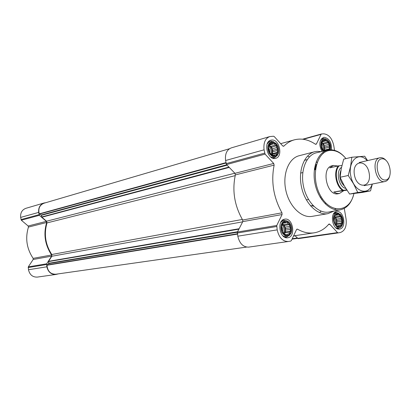 <?xml version="1.0" encoding="UTF-8"?>
<svg xmlns="http://www.w3.org/2000/svg" width="411" height="411" viewBox="0 0 411 411"><rect width="100%" height="100%" fill="white"/><g stroke="black" fill="none" stroke-linecap="round" stroke-linejoin="round"><path stroke-width="0.62" d="M320.523 197.83L320.58 197.152M289.55 224.617L289.55 226.394L290.68 227.761L290.043 229.4L290.613 231.09L289.431 232.169L289.365 233.725L287.875 233.967L287.258 234.969L285.784 234.311L284.854 234.465L282.799 232.343L281.648 229.174L281.725 225.814L282.999 223.173L283.929 223.039L285.121 221.961L286.025 222.726L287.515 222.495L288.08 223.954L289.55 224.617L284.566 225.439L283.385 224.735L282.768 223.712M285.203 221.616C291.188 220.661 293.439 234.342 287.448 235.272C281.422 236.346 279.141 222.428 285.203 221.616M276.582 145.823L276.588 147.616L277.718 148.993L277.076 150.596L277.641 152.24L276.454 153.241L276.367 154.7L274.872 154.86L274.235 155.723L272.755 155.009L271.81 155.019L269.739 152.764L268.589 149.563L268.676 146.29L269.97 143.824L270.921 143.835L272.118 142.833L273.043 143.716L274.538 143.567L275.113 145.104L276.582 145.823L271.712 147.179L270.52 146.388L269.503 144.949M272.2 142.473C278.247 142.078 280.482 155.641 274.425 156.01C268.332 156.519 266.071 142.725 272.2 142.473M324.145 151.001L322.614 149.25L321.561 146.244L321.597 143.167L322.712 140.86L323.514 140.875L324.592 139.935L325.384 140.773L326.74 140.634L327.233 142.078L328.574 142.756L328.564 144.446L329.612 145.735L329.031 147.241L329.581 148.782L328.492 150.015M323.889 151.063C320.21 147.832 320.806 139.519 324.68 139.596C328.898 140.845 330.547 144.266 329.632 149.866M340.966 216.756L340.955 218.431L342.003 219.71L341.423 221.252L341.983 222.834L340.919 223.841L340.909 225.295L339.563 225.511L339.065 226.435L337.719 225.814L336.933 225.947L335.093 223.938L334.04 220.959L334.071 217.809L335.16 215.349L335.946 215.236L337.02 214.234L337.796 214.958L339.147 214.753L339.625 216.129L340.966 216.756L335.951 217.578L334.693 216.551M337.107 213.905C342.389 213.062 344.541 225.906 339.255 226.723C333.943 227.673 331.764 214.619 337.107 213.905M229.436 148.751L43.931 203.24C39.605 205.084 38.043 208.624 39.245 213.848L41.28 214.984L41.891 217.208L46.546 221.216L47.018 222.901C43.787 234.049 45.374 244.586 51.791 254.501L51.837 256.248L48.549 261.324L48.739 263.266L237.573 231.737M334.544 150.344L333.727 145.453C332.047 138.214 328.708 134.34 323.714 133.837L321.525 133.955L321.094 134.351L316.434 143.927L315.396 144.204L315.987 144.338L316.434 143.927M315.401 144.21C308.394 139.488 301.35 138.039 294.266 139.863C290.459 140.937 287.001 143.013 283.903 146.09L283.23 146.275M344.284 208.398L346.072 219.073C346.848 226.482 344.901 230.972 340.226 232.544L338.181 232.898L337.518 232.611L329.838 224.288L329.149 223.995L328.743 224.242C324.649 229.055 319.768 231.922 314.091 232.837C308.666 233.618 303.169 232.41 297.61 229.215L297.117 229.107L296.506 229.626L291.378 240.548L290.762 241.077L288.281 241.504C282.727 241.524 279.028 237.65 277.189 229.872L276.767 225.469L282.085 214.537L281.972 212.821C273.495 197.521 270.885 181.626 274.137 165.13L273.7 163.46L265.08 154.12L264.073 149.82C263.328 142.864 265.208 138.45 269.708 136.586L273.515 136.226L274.281 136.601L282.706 145.936L283.903 146.09M269.708 136.586L231.254 147.898C226.795 149.722 224.899 153.925 225.577 160.506L226.528 164.575L234.953 173.329L235.369 174.906C232.01 190.565 234.445 205.598 242.675 220.013L242.778 221.632L237.43 232.025L237.805 236.186C239.546 243.533 243.163 247.181 248.65 247.124L248.835 247.093M294.928 235.678L298.196 238.647L338.166 232.898L298.18 238.647M311.666 205.68L313.793 206.296M321.767 199.725L322.054 198.287M322.008 151.495C318.679 144.847 319.183 140.161 323.508 137.433L324.294 137.305C329.401 138.497 331.78 142.674 331.436 149.835M271.799 140.033C279.552 139.175 283.251 156.802 275.632 158.322C267.797 160.881 262.737 142.016 270.782 140.202L271.799 140.033M284.802 219.15C293.033 217.522 296.136 236.942 287.762 237.753C279.614 239.443 276.413 220.101 284.679 219.171L284.802 219.15M336.722 211.593C343.971 210.129 346.956 228.352 339.573 229.05C332.381 230.576 329.324 212.389 336.63 211.608L336.722 211.593M307.52 156.077L309.457 156.827M316.285 161.672L317.081 162.499M325.692 202.859L325.301 203.938M321.042 211.151L319.583 212.626M334.009 211.028L327.927 213.653L312.093 216.361C301.52 218.339 289.19 206.394 285.82 190.262C282.316 174.161 288.702 158.225 299.162 155.723L314.723 151.731L317.205 151.335L321.345 151.649M246.543 247.088L55.762 274.235C50.486 274.214 47.563 271.219 46.993 265.254L48.739 263.266M45.77 202.7L43.967 203.003C40.047 204.524 38.285 207.658 38.665 212.405L39.364 215.323L46.371 221.359L28.154 225.999L21.321 220.214L20.648 217.409C20.288 212.836 22.024 209.81 25.862 208.326L43.967 203.003M58.521 273.844L55.911 274.456C51.149 274.61 48.133 272.056 46.864 266.801L46.669 263.805L51.627 256.156L51.591 254.984C44.917 244.797 43.283 233.967 46.684 222.485L46.371 221.359M46.684 222.485L28.451 227.083L28.154 225.999M28.451 227.083C25.092 238.149 26.653 248.573 33.142 258.36L33.173 259.485L28.297 266.862L28.477 269.744C29.705 274.805 32.644 277.255 37.303 277.096L55.911 274.456M353.922 193.53C350.023 212.276 330.737 214.46 320.601 195.883C310.105 177.603 316.321 150.791 330.536 150.411C336.111 150.205 341.258 152.943 345.975 158.62M346.673 189.774L333.778 192.024L336.614 193.381L339.435 193.489L338.212 193.725C326.832 196.73 320.626 167.631 332.242 165.731L333.455 165.448L329.74 167.873L338.366 165.885L341.937 165.525M353.527 195.066C351.189 203.275 346.91 208.156 340.678 209.723C330.567 211.989 318.458 200.126 315.093 184.02C311.595 167.945 317.816 152.173 327.973 150.118L329.869 149.851C335.582 149.64 340.847 152.445 345.677 158.256M322.486 152.764L323.606 153.051M335.499 208.829L334.595 209.543M340.678 209.723L329.232 211.968C319.039 214.249 306.873 202.489 303.534 186.486C300.056 170.514 306.365 154.819 316.604 152.743L327.973 150.118M327.927 213.653C317.338 215.641 304.921 203.409 301.479 186.923C297.898 170.473 304.243 154.238 314.723 151.731M316.444 164.492L315.222 165.017M316.326 164.919L315.9 164.909M315.489 169.101L315.381 169.651M315.771 167.354L314.446 169.866L314.559 168.402L315.155 166.753L316.177 165.505M316.038 166.08L315.026 168.017M315.571 168.525L315.422 167.621L315.73 167.596M315.422 167.621L315.735 167.549M336.969 213.073L340.375 214.403C343.072 217.676 343.678 221.282 342.204 225.228C337.118 234.753 328.435 214.691 336.969 213.073M333.47 214.033L335.926 212.544L338.895 213.366M341.14 226.672L338.515 228.393L335.777 227.735M323.169 151.227C319.45 147.241 320.416 138.697 324.541 138.774L327.392 139.838C330.131 142.54 331.107 145.869 330.321 149.825M320.601 140.115L322.805 138.45L325.861 138.964M272.056 141.595L275.827 143.198C278.432 146.049 279.321 149.373 278.494 153.164C276.028 157.994 272.904 157.999 269.113 153.18C266.739 146.989 267.72 143.126 272.056 141.595M267.242 143.773L270.119 141.281L271.034 141.127L273.932 141.934M277.487 155.219L274.522 157.732L270.803 157.059M285.059 220.728C286.673 220.537 288.157 221.216 289.508 222.757C291.784 225.839 292.339 229.199 291.183 232.842C288.43 237.327 285.352 237.193 281.956 232.431C279.886 226.43 280.918 222.531 285.059 220.728M280.734 222.397L283.914 220.173L287.715 221.257M289.971 234.825L286.714 237.044L282.979 235.924M337.796 214.958L335.14 215.4M335.946 215.236L335.155 215.369M337.719 225.814L336.922 225.937M339.563 225.511L336.912 225.916M340.909 225.295L336.902 225.911M340.919 223.841L336.183 224.576L336.963 223.615L336.691 221.997L336.984 220.517L336.224 219.197L335.951 217.578M336.106 224.961L336.183 224.576M341.983 222.834L336.963 223.615M341.423 221.252L336.691 221.997M342.003 219.71L336.984 220.517M340.955 218.431L336.224 219.197M339.625 216.129L334.898 216.91M339.147 214.753L335.129 215.421M335.936 224.74C337.051 221.848 336.609 219.207 334.605 216.813M334.025 220.327L334.241 221.586M334.153 217.635C335.484 219.633 335.849 221.786 335.248 224.098M325.384 140.773L322.419 141.564M323.514 140.875L322.599 141.122M328.512 149.727L324.032 150.863M329.581 148.782L324.659 150.041L324.392 148.438L324.695 147.01L323.93 145.658L323.663 144.05L322.096 142.412M323.971 150.796L324.659 150.041M329.031 147.241L324.392 148.438M329.612 145.735L324.695 147.01M328.564 144.446L323.93 145.658M328.574 142.756L323.663 144.05M327.233 142.078L322.599 143.305M326.74 140.634L322.322 141.816M323.832 150.621C324.731 147.595 324.063 144.98 321.839 142.776M273.043 143.716L269.606 144.687M270.921 143.835L269.832 144.143M274.872 154.86L273.289 155.281M276.454 153.241L271.851 154.474L272.755 153.55L272.478 151.844L272.837 150.323L271.99 148.885L271.712 147.179M271.738 154.937L271.851 154.474M277.641 152.24L272.755 153.55M277.076 150.596L272.478 151.844M277.718 148.993L272.837 150.323M276.588 147.616L271.99 148.885M275.113 145.104L270.52 146.388M274.538 143.567L269.673 144.944M271.527 154.695C273.017 151.109 272.252 148.058 269.236 145.545M286.025 222.726L282.968 223.24M283.929 223.039L282.989 223.199M285.784 234.311L284.844 234.455M287.875 233.967L289.365 233.725M289.431 232.169L284.725 232.893L285.619 231.866L285.337 230.145L285.691 228.557L284.849 227.16L284.566 225.439M284.474 234.034L284.725 232.893M290.613 231.09L285.619 231.866M290.043 229.4L285.337 230.145M290.68 227.761L285.691 228.557M289.55 226.394L284.849 227.16M288.08 223.954L283.385 224.735M287.515 222.495L282.958 223.26M284.104 233.597C285.897 230.109 285.383 226.995 282.557 224.252M321.597 146.367L321.756 146.876M321.577 143.752C322.959 145.54 323.483 147.564 323.149 149.825M268.676 147.986L269.801 150.339L269.899 152.928M268.758 146.167C271.044 148.325 271.784 150.95 270.983 154.043M281.705 226.451L282.737 229.019L282.588 231.778M282.234 224.992C284.227 227.406 284.669 230.068 283.564 232.98M343.308 190.18C336.362 186.183 333.83 171.027 339.209 165.767M342.461 190.303C335.787 185.926 333.367 171.459 338.366 165.885M337.852 166.003L333.455 165.448M346.93 190.175L333.778 192.024M339.435 193.489L343.504 190.848M381.927 158.79C390.162 158.009 393.774 179.134 385.539 179.987C377.216 181.061 373.532 159.35 381.927 158.79M389.618 176.329C388.714 179.288 387.167 181.025 384.984 181.539C375.89 184 370.609 159.237 379.918 157.773L380.55 157.675C382.559 157.567 384.465 158.554 386.273 160.644M372.176 184.077C368.503 196.617 353.974 191.757 350.876 176.391C347.434 161.097 358.716 150.734 367.187 160.686M369.186 173.303C371.816 187.914 356.912 189.795 354.39 174.809C351.867 159.843 366.859 158.672 369.186 173.303M367.593 160.593L364.675 156.216L351.826 157.233L350.619 166.193L348.225 175.507L353.604 183.902L357.77 192.476L370.547 190.879L372.33 184.046M351.826 157.233L343.704 159.16L341.32 168.299L340.067 177.259L348.225 175.507M370.547 190.879L362.353 192.435L349.571 194.043L344.259 185.798L340.067 177.259M357.77 192.476L349.571 194.043M48.549 261.324L239.125 228.722M51.837 256.248L242.67 221.837M321.407 134.001L302.64 139.211M321.094 134.351L303.272 139.293M264.073 149.82L225.577 160.506M264.617 153.144L226.086 163.65M265.08 154.12L226.528 164.575M273.7 163.46L234.953 173.329M274.137 165.13L235.369 174.906M281.972 212.821L242.675 220.013M282.085 214.537L242.778 221.632M276.767 225.469L237.43 232.025M276.639 226.518L237.291 233.016M277.189 229.872L237.805 236.186M297.61 229.215L296.675 229.364M329.838 224.288L328.528 224.493M337.518 232.611L297.528 238.38M41.891 217.208L229.261 167.411M46.546 221.216L234.845 173.216M39.245 213.848L225.922 162.643M39.451 214.09L225.988 163.039M41.28 214.984L226.723 164.775M41.501 215.297L227.119 165.186M41.752 216.946L228.942 167.082M47.018 222.901L235.195 175.636M51.791 254.501L242.341 219.453M48.488 261.612L238.909 229.148M48.616 263.631L237.337 232.246M47.116 264.972L237.409 233.756M46.993 265.254L237.471 234.116M293.485 236.068L295.072 235.832M292.242 238.714L297.163 238M292.118 238.971L297.369 238.216M38.665 212.405L20.648 217.409M39.009 214.67L20.976 219.587M39.364 215.323L21.321 220.214M51.591 254.984L33.142 258.36M51.627 256.156L33.173 259.485M46.669 263.805L28.297 266.862M46.52 264.525L28.154 267.556M46.864 266.801L28.477 269.744M316.424 164.564L315.663 164.929M345.81 188.413C338.705 187.318 335.371 170.976 341.515 167.359M344.439 186.116C339.948 181.611 338.787 176.334 340.95 170.293M313.007 205.5L310.511 205.834M321.525 133.955L302.604 139.206M294.266 139.863L280.662 143.67M288.281 241.504L248.65 247.124M314.091 232.837L293.567 235.883M292.031 239.156L297.513 238.365M307.192 159.627L304.402 160.321M335.844 212.554L334.405 212.8M338.515 228.393L337.071 228.608M322.805 138.45L321.412 138.831M270.119 141.281L268.419 141.769M274.522 157.732L272.817 158.178M283.914 220.173L282.146 220.476M286.714 237.044L284.941 237.306M321.258 197.023L320.164 197.234L321.258 197.023M308.533 199.494L306.354 199.916L308.533 199.494M315.417 169.64L314.333 169.892M302.794 172.574L300.631 173.077M379.918 157.773L359.25 162.494M384.984 181.539L364.192 185.659"/></g></svg>
